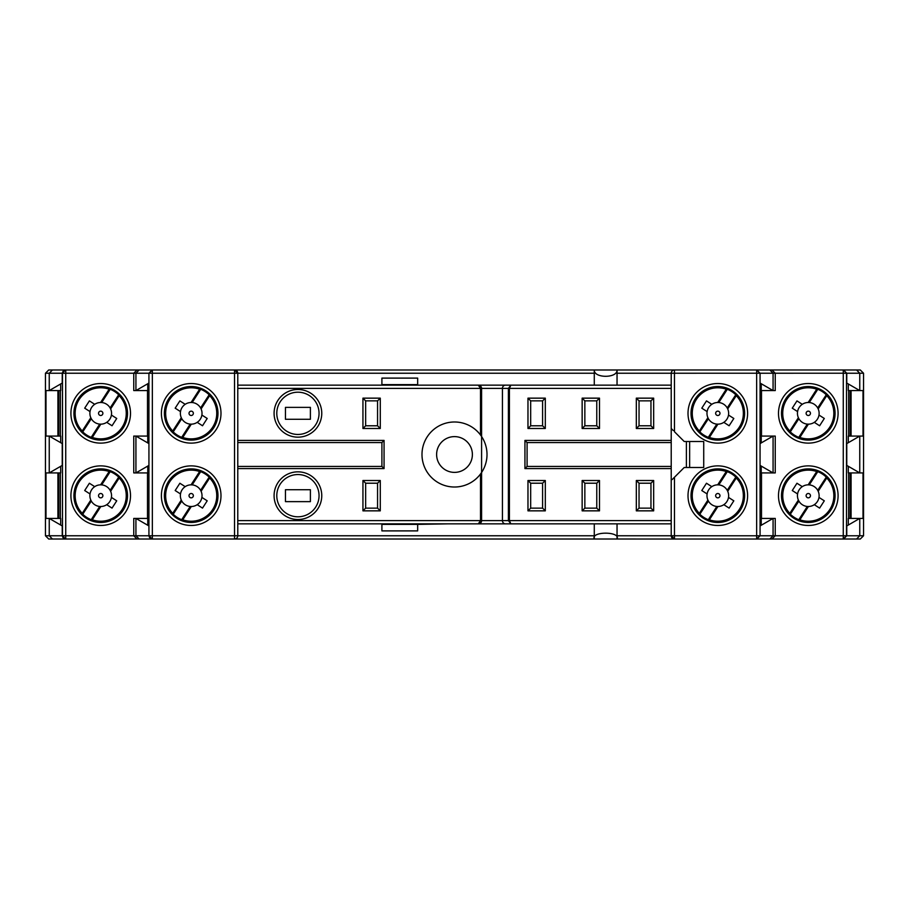 <?xml version="1.0" encoding="UTF-8"?>
<svg xmlns="http://www.w3.org/2000/svg" width="909" height="909" viewBox="0 0 909 909"><rect width="100%" height="100%" fill="white"/><g stroke="black" fill="none" stroke-linecap="round" stroke-linejoin="round"><path stroke-width="1.36" d="M100.717 383.53A29.804 29.804 0 0 0 70.913 413.322A29.804 29.804 0 0 0 100.717 443.126A29.804 29.804 0 0 0 130.51 413.322A29.804 29.804 0 0 0 100.717 383.53M100.717 465.874A29.804 29.804 0 0 0 70.913 495.678A29.804 29.804 0 0 0 100.717 525.47A29.804 29.804 0 0 0 130.51 495.678A29.804 29.804 0 0 0 100.717 465.874M191.185 383.53A29.804 29.804 0 0 0 161.393 413.322A29.804 29.804 0 0 0 191.185 443.126A29.804 29.804 0 0 0 220.989 413.322A29.804 29.804 0 0 0 191.185 383.53M191.185 465.874A29.804 29.804 0 0 0 161.393 495.678A29.804 29.804 0 0 0 191.185 525.47A29.804 29.804 0 0 0 220.989 495.678A29.804 29.804 0 0 0 191.185 465.874M717.815 465.874A29.804 29.804 0 0 0 688.011 495.678A29.804 29.804 0 0 0 717.815 525.47A29.804 29.804 0 0 0 747.607 495.678A29.804 29.804 0 0 0 717.815 465.874M717.815 383.53A29.804 29.804 0 0 0 688.011 413.322A29.804 29.804 0 0 0 717.815 443.126A29.804 29.804 0 0 0 747.607 413.322A29.804 29.804 0 0 0 717.815 383.53M808.283 465.874A29.804 29.804 0 0 0 778.49 495.678A29.804 29.804 0 0 0 808.283 525.47A29.804 29.804 0 0 0 838.087 495.678A29.804 29.804 0 0 0 808.283 465.874M808.283 383.53A29.804 29.804 0 0 0 778.49 413.322A29.804 29.804 0 0 0 808.283 443.126A29.804 29.804 0 0 0 838.087 413.322A29.804 29.804 0 0 0 808.283 383.53M297.925 471.839A23.839 23.839 0 0 0 274.086 495.678A23.839 23.839 0 0 0 297.925 519.516A23.839 23.839 0 0 0 321.763 495.678A23.839 23.839 0 0 0 297.925 471.839M297.925 474.543A21.134 21.134 0 0 0 276.791 495.678A21.134 21.134 0 0 0 297.925 516.801A21.134 21.134 0 0 0 319.048 495.678A21.134 21.134 0 0 0 297.925 474.543M297.925 389.484A23.839 23.839 0 0 0 274.086 413.322A23.839 23.839 0 0 0 297.925 437.161A23.839 23.839 0 0 0 321.763 413.322A23.839 23.839 0 0 0 297.925 389.484M297.925 392.199A21.134 21.134 0 0 0 276.791 413.322A21.134 21.134 0 0 0 297.925 434.457A21.134 21.134 0 0 0 319.048 413.322A21.134 21.134 0 0 0 297.925 392.199M487.008 454.5A32.508 32.508 0 0 0 454.5 421.992A32.508 32.508 0 0 0 421.992 454.5A32.508 32.508 0 0 0 480.509 474.009L480.509 520.596L237.783 520.596M756.652 369.974L759.901 373.224L756.652 373.224L756.652 369.974L617.041 369.986C617.575 378.394 593.747 378.394 594.281 369.986L594.281 385.155L237.783 385.155L237.783 373.235L234.533 369.986L48.7 369.986L45.45 373.235L45.45 535.765L48.7 539.014L52.438 539.014L49.245 535.765L45.45 535.765M460.783 523.845L594.281 523.845L594.281 539.014C590.532 531.22 620.779 531.22 617.041 539.014L152.348 539.014A3.25 3.25 -90 0 1 149.099 535.765L152.348 535.765L152.348 373.235L149.099 373.235L152.348 369.986L152.348 373.235L234.533 373.235L234.533 369.986L617.041 369.986L617.041 385.155L671.217 385.155L505.427 385.155A3.25 3 -90 0 0 502.427 388.404L508.404 388.404L510.847 385.155L509.404 388.404L671.217 388.404M756.652 539.026L756.652 535.776L759.901 535.776L756.652 539.026L617.041 539.014L617.041 523.845L671.217 523.845L510.847 523.845L508.404 520.596L502.427 520.596A3.25 3 90 0 0 505.427 523.845L510.847 523.845L509.404 520.596L509.404 388.404L508.404 388.404L508.404 520.596L671.217 520.596M119.17 395.654A25.554 25.554 0 0 1 92.286 437.445L91.241 437.434A25.907 25.907 0 0 1 82.696 431.945L82.253 431.002A25.554 25.554 0 0 1 109.148 389.2L110.182 389.211A25.907 25.907 0 0 1 118.727 394.699L119.17 395.654L110.625 408.936A10.84 10.84 0 0 1 111.409 415.049L116.727 418.47L112.034 425.764L106.717 422.344A10.84 10.84 0 0 1 100.831 424.162L99.729 424.117A10.84 10.84 0 0 1 91.298 418.697L82.696 431.945M100.717 440.104A26.781 26.781 0 0 0 127.499 413.322A26.781 26.781 0 0 0 100.717 386.541A26.781 26.781 0 0 0 73.924 413.322A26.781 26.781 0 0 0 100.717 440.104M119.17 477.998A25.566 25.566 0 0 1 92.275 519.8L91.241 519.8A25.918 25.918 0 0 1 82.696 514.301L82.253 513.358A25.566 25.566 0 0 1 109.148 471.544L110.182 471.555A25.918 25.918 0 0 1 118.727 477.055L119.17 477.998L110.625 491.292A10.84 10.84 0 0 1 111.409 497.405L116.727 500.825L112.034 508.108L106.717 504.688A10.84 10.84 0 0 1 100.831 506.506L99.729 506.472A10.84 10.84 0 0 1 91.298 501.041L82.696 514.301M100.717 522.47A26.793 26.793 0 0 0 127.499 495.678A26.793 26.793 0 0 0 100.717 468.885A26.793 26.793 0 0 0 73.924 495.678A26.793 26.793 0 0 0 100.717 522.47M209.649 395.642A25.566 25.566 0 0 1 182.754 437.456L181.72 437.445A25.918 25.918 0 0 1 173.176 431.945L172.733 431.002A25.566 25.566 0 0 1 199.628 389.2L200.662 389.2A25.918 25.918 0 0 1 209.206 394.699L209.649 395.642L201.094 408.936A10.84 10.84 0 0 1 201.889 415.049L207.207 418.47L202.514 425.764L197.196 422.344A10.84 10.84 0 0 1 191.31 424.162L190.208 424.117A10.84 10.84 0 0 1 181.777 418.697L173.176 431.945M191.185 440.115A26.793 26.793 0 0 0 217.978 413.322A26.793 26.793 0 0 0 191.185 386.53A26.793 26.793 0 0 0 164.404 413.322A26.793 26.793 0 0 0 191.185 440.115M209.649 477.998A25.554 25.554 0 0 1 182.766 519.8L181.72 519.789A25.907 25.907 0 0 1 173.176 514.301L172.733 513.346A25.554 25.554 0 0 1 199.616 471.555L200.662 471.566A25.907 25.907 0 0 1 209.206 477.055L209.649 477.998L201.094 491.292A10.84 10.84 0 0 1 201.889 497.405L207.207 500.825L202.514 508.108L197.196 504.688A10.84 10.84 0 0 1 191.31 506.506L190.208 506.472A10.84 10.84 0 0 1 181.777 501.041L173.176 514.301M191.185 522.459A26.781 26.781 0 0 0 217.978 495.678A26.781 26.781 0 0 0 191.185 468.896A26.781 26.781 0 0 0 164.404 495.678A26.781 26.781 0 0 0 191.185 522.459M736.267 477.998A25.566 25.566 0 0 1 709.372 519.8L708.338 519.8A25.918 25.918 0 0 1 699.794 514.301L699.351 513.358A25.566 25.566 0 0 1 726.246 471.544L727.28 471.555A25.918 25.918 0 0 1 735.824 477.055L736.267 477.998L727.711 491.292A10.84 10.84 0 0 1 728.507 497.405L733.824 500.825L729.132 508.108L723.814 504.688A10.84 10.84 0 0 1 717.928 506.506L716.826 506.472A10.84 10.84 0 0 1 708.395 501.041L699.794 514.301M717.815 468.885A26.793 26.793 0 0 1 744.596 495.678A26.793 26.793 0 0 1 717.815 522.47A26.793 26.793 0 0 1 691.022 495.678A26.793 26.793 0 0 1 717.815 468.885M736.267 395.642A25.566 25.566 0 0 1 709.372 437.456L708.338 437.445A25.918 25.918 0 0 1 699.794 431.945L699.351 431.002A25.566 25.566 0 0 1 726.246 389.2L727.28 389.2A25.918 25.918 0 0 1 735.824 394.699L736.267 395.642L727.711 408.936A10.84 10.84 0 0 1 728.507 415.049L733.824 418.47L729.132 425.764L723.814 422.344A10.84 10.84 0 0 1 717.928 424.162L716.826 424.117A10.84 10.84 0 0 1 708.395 418.697L699.794 431.945M717.815 386.53A26.793 26.793 0 0 1 744.596 413.322A26.793 26.793 0 0 1 717.815 440.115A26.793 26.793 0 0 1 691.022 413.322A26.793 26.793 0 0 1 717.815 386.53M826.747 477.998A25.554 25.554 0 0 1 799.852 519.8L798.818 519.789A25.907 25.907 0 0 1 790.273 514.301L789.83 513.346A25.554 25.554 0 0 1 816.714 471.555L817.759 471.566A25.907 25.907 0 0 1 826.304 477.055L826.747 477.998L818.191 491.292A10.84 10.84 0 0 1 818.986 497.405L824.304 500.825L819.611 508.108L814.294 504.688A10.84 10.84 0 0 1 808.408 506.506L807.306 506.472A10.84 10.84 0 0 1 798.875 501.041L790.273 514.301M808.283 468.896A26.781 26.781 0 0 1 835.076 495.678A26.781 26.781 0 0 1 808.283 522.459A26.781 26.781 0 0 1 781.501 495.678A26.781 26.781 0 0 1 808.283 468.896M826.747 395.654A25.554 25.554 0 0 1 799.852 437.445L798.818 437.434A25.907 25.907 0 0 1 790.273 431.945L789.83 431.002A25.554 25.554 0 0 1 816.714 389.2L817.759 389.211A25.907 25.907 0 0 1 826.304 394.699L826.747 395.654L818.191 408.936A10.84 10.84 0 0 1 818.986 415.049L824.304 418.47L819.611 425.764L814.294 422.344A10.84 10.84 0 0 1 808.408 424.162L807.306 424.117A10.84 10.84 0 0 1 798.875 418.697L790.273 431.945M808.283 386.541A26.781 26.781 0 0 1 835.076 413.322A26.781 26.781 0 0 1 808.283 440.104A26.781 26.781 0 0 1 781.501 413.322A26.781 26.781 0 0 1 808.283 386.541M454.5 472.385A17.885 17.885 0 0 1 436.615 454.5A17.885 17.885 0 0 1 454.5 436.615A17.885 17.885 0 0 1 472.385 454.5A17.885 17.885 0 0 1 454.5 472.385M82.253 431.002L90.809 417.708A10.84 10.84 0 0 1 100.592 402.494L109.148 389.2M100.717 411.152A2.17 2.17 0 0 0 98.547 413.322A2.17 2.17 0 0 0 100.717 415.493A2.17 2.17 0 0 0 102.876 413.322A2.17 2.17 0 0 0 100.717 411.152M82.253 513.358L90.809 500.064A10.84 10.84 0 0 1 100.592 484.838L109.148 471.544M100.717 493.507A2.17 2.17 0 0 0 98.547 495.678A2.17 2.17 0 0 0 100.717 497.848A2.17 2.17 0 0 0 102.876 495.678A2.17 2.17 0 0 0 100.717 493.507M172.733 431.002L181.289 417.708A10.84 10.84 0 0 1 191.072 402.494L199.628 389.2M191.185 411.152A2.17 2.17 0 0 0 189.027 413.322A2.17 2.17 0 0 0 191.185 415.493A2.17 2.17 0 0 0 193.356 413.322A2.17 2.17 0 0 0 191.185 411.152M172.733 513.346L181.289 500.064A10.84 10.84 0 0 1 191.072 484.838L199.616 471.555M191.185 493.507A2.17 2.17 0 0 0 189.027 495.678A2.17 2.17 0 0 0 191.185 497.848A2.17 2.17 0 0 0 193.356 495.678A2.17 2.17 0 0 0 191.185 493.507M699.351 513.358L707.906 500.064A10.84 10.84 0 0 1 717.69 484.838L726.246 471.544M717.815 493.507A2.17 2.17 0 0 0 715.644 495.678A2.17 2.17 0 0 0 717.815 497.848A2.17 2.17 0 0 0 719.973 495.678A2.17 2.17 0 0 0 717.815 493.507M699.351 431.002L707.906 417.708A10.84 10.84 0 0 1 717.69 402.494L726.246 389.2M717.815 411.152A2.17 2.17 0 0 0 715.644 413.322A2.17 2.17 0 0 0 717.815 415.493A2.17 2.17 0 0 0 719.973 413.322A2.17 2.17 0 0 0 717.815 411.152M789.83 513.346L798.375 500.064A10.84 10.84 0 0 1 808.169 484.838L816.714 471.555M808.283 493.507A2.17 2.17 0 0 0 806.124 495.678A2.17 2.17 0 0 0 808.283 497.848A2.17 2.17 0 0 0 810.453 495.678A2.17 2.17 0 0 0 808.283 493.507M789.83 431.002L798.375 417.708A10.84 10.84 0 0 1 808.169 402.494L816.714 389.2M808.283 411.152A2.17 2.17 0 0 0 806.124 413.322A2.17 2.17 0 0 0 808.283 415.493A2.17 2.17 0 0 0 810.453 413.322A2.17 2.17 0 0 0 808.283 411.152M571.795 539.014L532.788 539.014M376.212 539.014L337.205 539.014M594.281 535.765L237.783 535.765A3.25 3.25 0 0 1 234.533 539.014L234.533 535.765L152.348 535.765L152.348 539.014L52.438 539.014M843.552 539.014L846.756 535.765L846.756 525.936L859.755 518.425L863.005 518.425L863.005 472.919L859.755 472.919L859.755 436.081L863.005 436.081L863.005 390.575L859.755 390.575L859.755 373.235L863.55 373.235L863.55 535.765L860.3 539.014L843.393 539.014M843.268 539.026L843.268 535.776L846.518 535.776L843.268 539.026L756.777 539.014M45.45 373.235L62.482 373.235A3.25 3.25 -90 0 1 65.732 369.986L65.732 373.235L62.482 373.235L62.482 535.765L65.732 535.765L65.732 539.014A3.25 3.25 -90 0 1 62.482 535.765L65.448 539.014M136.975 539.014L133.759 535.765L65.732 535.765L65.732 373.235L133.759 373.235L136.975 369.986M139.145 539.014L135.93 535.765L133.759 535.765L133.759 518.425L135.93 518.425L135.93 535.765L148.928 535.765L148.928 525.936L135.93 518.425L147.769 518.425L147.769 525.266M152.144 539.014L148.928 535.765L148.928 373.235L152.144 369.986M617.041 373.235L671.217 373.235A3.25 3.25 0 0 1 674.467 369.986L674.467 373.235L671.217 373.235L671.217 535.765L674.467 535.765L674.467 477.259L684.216 467.499L703.725 467.499L703.725 441.501L684.216 441.501L674.467 431.741L674.467 373.235L756.652 373.224L756.652 535.776L674.467 535.765L674.467 539.014L671.217 535.765L617.041 535.765M756.856 539.014L760.072 535.765L760.072 373.235L756.777 369.986M769.855 539.014L773.07 535.765L760.072 535.765L760.072 525.936L773.07 518.425L773.07 535.765L775.241 535.765L772.025 539.014M856.562 539.014L859.755 535.765L846.518 535.776L846.518 373.224L843.268 373.224L843.268 369.974L756.856 369.986M863.55 373.235L860.3 369.986L843.393 369.986M147.769 442.91L147.769 436.081L133.759 436.081L133.759 472.919L135.93 472.919L148.928 465.408L148.928 443.592L135.93 436.081L135.93 472.919L147.769 472.919L147.769 466.09M147.769 383.734L147.769 390.575L133.759 390.575L133.759 373.235L135.93 373.235L139.145 369.986M237.783 535.765L237.783 373.235L234.533 373.235L234.533 535.765L237.783 535.765A3.25 3.25 0 0 1 234.533 539.014M478.339 523.845A3.25 3.25 0 0 0 481.588 520.596L480.509 520.596L478.339 523.845A3.25 3.25 0 0 0 481.588 520.596C481.588 522.436 480.509 523.516 478.339 523.845L237.783 523.845L381.905 523.845L381.905 530.89L417.663 530.89L417.663 524.391L381.905 524.391M417.663 524.391L448.217 523.845M674.467 539.014A3.25 3.25 0 0 1 671.217 535.765A3.25 3.25 0 0 0 674.467 539.014M761.231 525.266L761.231 518.425L775.241 518.425L775.241 535.765L843.268 535.776L843.268 373.224L775.241 373.235L775.241 390.575L773.07 390.575L773.07 373.235L769.855 369.986M761.231 466.09L761.231 472.919L775.241 472.919L775.241 436.081L761.231 436.081L761.231 442.91M848.302 525.05L848.302 518.425L859.755 518.425L859.755 535.765L863.55 535.765M851.085 390.575L851.085 436.081M851.085 472.919L851.085 518.425M376.212 369.986L337.205 369.986M571.795 369.986L532.788 369.986M57.915 518.425L57.915 472.919M57.915 436.081L57.915 390.575M52.438 369.986L49.245 373.235L49.245 390.575L45.995 390.575L45.995 436.081L49.245 436.081L49.245 472.919L45.995 472.919L45.995 518.425L49.245 518.425L49.245 535.765L62.244 535.765L62.244 525.936L49.245 518.425L60.698 518.425L60.698 525.05M850.54 518.425L850.54 472.919M850.54 436.081L850.54 390.575M237.783 468.589L384.064 468.589L381.905 466.419L381.905 442.581L237.783 442.581L381.905 442.581L381.905 466.419L237.783 466.419M362.941 428.491L380.28 428.491L380.28 398.153L362.941 398.153L362.941 428.491L365.645 425.787L377.565 425.787L377.565 400.858L380.28 398.153M380.28 510.847L380.28 480.509L362.941 480.509L362.941 510.847L380.28 510.847L377.565 508.142L377.565 483.213L365.645 483.213L362.941 480.509M674.467 477.259L672.171 479.554M671.217 428.491L673.274 430.548M636.323 428.491L653.662 428.491L653.662 398.153L636.323 398.153L636.323 428.491L639.038 425.787L650.958 425.787L650.958 400.858L653.662 398.153M636.323 510.847L653.662 510.847L653.662 480.509L636.323 480.509L636.323 510.847L639.038 508.142L650.958 508.142L650.958 483.213L653.662 480.509M582.146 428.491L599.486 428.491L599.486 398.153L582.146 398.153L582.146 428.491L584.851 425.787L596.77 425.787L596.77 400.858L599.486 398.153M582.146 480.509L582.146 510.847L599.486 510.847L599.486 480.509L582.146 480.509L584.851 483.213L584.851 508.142L596.77 508.142L599.486 510.847M527.97 428.491L545.309 428.491L545.309 398.153L527.97 398.153L527.97 428.491L530.674 425.787L542.593 425.787L542.593 400.858L545.309 398.153M545.309 510.847L545.309 480.509L527.97 480.509L527.97 510.847L545.309 510.847L542.593 508.142L542.593 483.213L530.674 483.213L527.97 480.509M527.095 466.419L527.095 442.581L524.936 440.411L524.936 468.589L527.095 466.419L671.217 466.419L527.095 466.419L527.095 442.581L671.217 442.581M761.231 383.734L761.231 390.575L773.07 390.575L760.072 383.064L760.072 373.235L775.241 373.235L772.025 369.986M773.07 472.919L773.07 436.081L760.072 443.592L760.072 465.408L773.07 472.919M848.302 383.95L848.302 390.575L859.755 390.575L846.756 383.064L846.756 373.235L843.552 369.986M848.302 466.306L848.302 472.919L859.755 472.919L846.756 465.408L846.756 443.592L859.755 436.081L848.302 436.081L848.302 442.694M856.562 369.986L859.755 373.235L846.756 373.235L843.268 369.974M60.698 383.95L60.698 390.575L49.245 390.575L62.244 383.064L62.244 373.235L65.448 369.986M60.698 466.306L60.698 472.919L49.245 472.919L62.244 465.408L62.244 443.592L49.245 436.081L60.698 436.081L60.698 442.694M850.267 518.425L850.267 472.919M850.267 436.081L850.267 390.575M147.497 436.081L147.497 390.575M147.497 518.425L147.497 472.919M148.928 383.064L148.928 373.235L135.93 373.235L135.93 390.575L148.928 383.064M60.358 436.081L60.358 390.575M60.358 518.425L60.358 472.919M237.783 373.235A3.25 3.25 0 0 0 234.533 369.986A3.25 3.25 0 0 1 237.783 373.235L594.281 373.235M381.905 442.581L384.064 440.411L237.783 440.411M380.28 428.491L377.565 425.787M362.941 398.153L365.645 400.858L365.645 425.787M377.565 400.858L365.645 400.858M380.28 480.509L377.565 483.213M362.941 510.847L365.645 508.142L377.565 508.142M365.645 483.213L365.645 508.142M237.783 388.404L480.509 388.404L478.339 385.155L481.588 388.404A3.25 3.25 0 0 0 478.339 385.155A3.25 3.25 0 0 1 481.588 388.404L480.509 388.404L480.509 434.991L481.588 436.536L481.588 472.464L480.509 474.009M481.588 436.536L481.588 388.404L502.427 388.404L502.427 520.596L481.588 520.596L481.588 472.464A32.508 32.508 0 0 0 486.485 460.295M481.179 473.078A32.508 32.508 0 0 0 481.588 472.464M486.497 460.261A32.508 32.508 0 0 0 487.008 455.011M381.905 385.155L381.905 378.11L417.663 378.11L417.663 385.155M417.663 384.609L381.905 384.609M686.386 441.501L686.386 467.499M653.662 428.491L650.958 425.787M636.323 398.153L639.038 400.858L639.038 425.787M650.958 400.858L639.038 400.858M653.662 510.847L650.958 508.142M636.323 480.509L639.038 483.213L639.038 508.142M650.958 483.213L639.038 483.213M599.486 428.491L596.77 425.787M582.146 398.153L584.851 400.858L584.851 425.787M596.77 400.858L584.851 400.858M582.146 510.847L584.851 508.142M599.486 480.509L596.77 483.213L584.851 483.213M596.77 508.142L596.77 483.213M545.309 428.491L542.593 425.787M527.97 398.153L530.674 400.858L530.674 425.787M542.593 400.858L530.674 400.858M545.309 480.509L542.593 483.213M527.97 510.847L530.674 508.142L542.593 508.142M530.674 483.213L530.674 508.142M761.503 472.919L761.503 518.425M761.503 390.575L761.503 436.081M689.636 441.501L689.636 467.499M848.642 390.575L848.642 436.081M848.642 472.919L848.642 518.425M58.449 390.575L58.449 436.081M58.449 472.919L58.449 518.425M850.165 518.425L850.165 472.919M850.165 436.081L850.165 390.575M594.281 369.986L617.041 369.986M58.733 390.575L58.733 436.081M58.733 472.919L58.733 518.425M58.778 436.081L58.778 390.575M58.778 518.425L58.778 472.919M90.014 411.595L84.696 408.175L89.389 400.892L94.706 404.312M91.298 418.697L90.809 417.708M82.787 431.934A25.838 25.838 0 0 0 91.207 437.354L91.241 437.434M91.207 437.354L99.729 424.117M100.831 424.162L92.286 437.445M118.647 394.711A25.838 25.838 0 0 0 110.216 389.291L101.694 402.528A10.84 10.84 0 0 1 110.125 407.959L118.727 394.699M110.125 407.959L110.625 408.936M100.592 402.494L101.694 402.528M90.014 493.951L84.696 490.53L89.389 483.236L94.706 486.656M91.298 501.041L90.809 500.064M82.787 514.289A25.838 25.838 0 0 0 91.207 519.709L91.241 519.8M91.207 519.709L99.729 506.472M100.831 506.506L92.275 519.8M118.647 477.066A25.838 25.838 0 0 0 110.216 471.646L101.694 484.883A10.84 10.84 0 0 1 110.125 490.303L118.727 477.055M110.125 490.303L110.625 491.292M100.592 484.838L101.694 484.883M180.493 411.595L175.176 408.175L179.868 400.892L185.186 404.312M181.777 418.697L181.289 417.708M173.255 431.934A25.838 25.838 0 0 0 181.686 437.354L181.72 437.445M181.686 437.354L190.208 424.117M191.31 424.162L182.754 437.456M209.115 394.711A25.838 25.838 0 0 0 200.696 389.291L192.174 402.528A10.84 10.84 0 0 1 200.605 407.959L209.206 394.699M200.605 407.959L201.094 408.936M191.072 402.494L192.174 402.528M180.493 493.951L175.176 490.53L179.868 483.236L185.186 486.656M181.777 501.041L181.289 500.064M173.255 514.289A25.838 25.838 0 0 0 181.686 519.709L181.72 519.789M181.686 519.709L190.208 506.472M191.31 506.506L182.766 519.8M209.115 477.066A25.838 25.838 0 0 0 200.696 471.646L192.174 484.883A10.84 10.84 0 0 1 200.605 490.303L209.206 477.055M200.605 490.303L201.094 491.292M191.072 484.838L192.174 484.883M285.46 501.632L285.46 489.712L310.389 489.712L310.389 501.632L285.46 501.632M310.389 407.368L285.46 407.368L285.46 419.288L310.389 419.288L310.389 407.368M707.111 493.951L701.793 490.53L706.486 483.236L711.804 486.656M708.395 501.041L707.906 500.064M699.885 514.289A25.838 25.838 0 0 0 708.304 519.709L708.338 519.8M708.304 519.709L716.826 506.472M717.928 506.506L709.372 519.8M735.745 477.066A25.838 25.838 0 0 0 727.314 471.646L718.792 484.883A10.84 10.84 0 0 1 727.223 490.303L735.824 477.055M727.223 490.303L727.711 491.292M717.69 484.838L718.792 484.883M707.111 411.595L701.793 408.175L706.486 400.892L711.804 404.312M708.395 418.697L707.906 417.708M699.885 431.934A25.838 25.838 0 0 0 708.304 437.354L708.338 437.445M708.304 437.354L716.826 424.117M717.928 424.162L709.372 437.456M735.745 394.711A25.838 25.838 0 0 0 727.314 389.291L718.792 402.528A10.84 10.84 0 0 1 727.223 407.959L735.824 394.699M727.223 407.959L727.711 408.936M717.69 402.494L718.792 402.528M797.591 493.951L792.273 490.53L796.966 483.236L802.283 486.656M798.875 501.041L798.375 500.064M790.353 514.289A25.838 25.838 0 0 0 798.784 519.709L798.818 519.789M798.784 519.709L807.306 506.472M808.408 506.506L799.852 519.8M826.213 477.066A25.838 25.838 0 0 0 817.793 471.646L809.271 484.883A10.84 10.84 0 0 1 817.702 490.303L826.304 477.055M817.702 490.303L818.191 491.292M808.169 484.838L809.271 484.883M797.591 411.595L792.273 408.175L796.966 400.892L802.283 404.312M798.875 418.697L798.375 417.708M790.353 431.934A25.838 25.838 0 0 0 798.784 437.354L798.818 437.434M798.784 437.354L807.306 424.117M808.408 424.162L799.852 437.445M826.213 394.711A25.838 25.838 0 0 0 817.793 389.291L809.271 402.528A10.84 10.84 0 0 1 817.702 407.959L826.304 394.699M817.702 407.959L818.191 408.936M808.169 402.494L809.271 402.528M111.409 415.049A10.84 10.84 0 0 1 106.717 422.344M111.409 497.405A10.84 10.84 0 0 1 106.717 504.688M201.889 415.049A10.84 10.84 0 0 1 197.196 422.344M201.889 497.405A10.84 10.84 0 0 1 197.196 504.688M728.507 497.405A10.84 10.84 0 0 1 723.814 504.688M728.507 415.049A10.84 10.84 0 0 1 723.814 422.344M818.986 497.405A10.84 10.84 0 0 1 814.294 504.688M818.986 415.049A10.84 10.84 0 0 1 814.294 422.344M384.064 468.589L384.064 440.411M671.217 373.235A3.25 3.25 0 0 1 674.467 369.986M524.936 468.589L671.217 468.589M671.217 440.411L524.936 440.411M479.577 385.393L478.339 385.155"/></g></svg>
